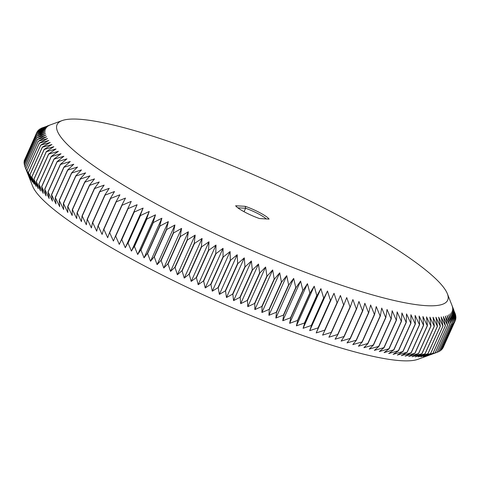 <?xml version="1.0" encoding="UTF-8"?>
<svg xmlns="http://www.w3.org/2000/svg" width="480" height="480" viewBox="0 0 480 480"><rect width="100%" height="100%" fill="white"/><g stroke="black" fill="none" stroke-linecap="round" stroke-linejoin="round"><path stroke-width="0.72" d="M259.518 218.556A18.6 3.036 -155.8 0 1 235.65 205.764L245.226 206.31A18.6 3.036 -155.8 0 1 269.094 219.096L259.518 218.556M342.18 217.524A214.122 34.974 24.2 0 0 62.136 120.588A214.122 34.974 24.2 0 0 238.038 244.326A214.122 34.974 24.2 0 0 447.354 293.712A214.122 34.974 24.2 0 0 342.18 217.524M245.226 206.31L245.61 208.254L237.81 207.816M244.056 211.71L245.61 208.254A17.13 2.796 -155.8 0 1 266.316 218.94M42.822 127.662L41.208 128.262A229.416 37.47 24.2 0 0 41.154 128.286L49.194 125.454L39.768 129.036A229.416 37.47 24.2 0 0 39.726 129.066L47.922 126.264L38.586 129.93A229.416 37.47 24.2 0 0 38.544 129.966L46.896 127.194L37.65 130.944A229.416 37.47 24.2 0 0 37.62 130.98L46.116 128.232L36.966 132.072A229.416 37.47 24.2 0 0 36.948 132.114L45.582 129.384L36.54 133.314A229.416 37.47 24.2 0 0 36.534 133.356L45.294 130.65L36.372 134.67A229.416 37.47 24.2 0 0 36.372 134.718L45.258 132.024L36.456 136.134A229.416 37.47 24.2 0 0 36.462 136.188L45.468 133.5L36.798 137.712A229.416 37.47 24.2 0 0 36.816 137.772L45.93 135.084L37.392 139.398A229.416 37.47 24.2 0 0 37.422 139.458L46.638 136.776L38.244 141.186A229.416 37.47 24.2 0 0 38.28 141.252L47.586 138.564L39.348 143.082A229.416 37.47 24.2 0 0 39.39 143.148L48.786 140.454L40.704 145.074A229.416 37.47 24.2 0 0 40.752 145.146L50.226 142.44L42.312 147.168A229.416 37.47 24.2 0 0 42.372 147.246L51.912 144.522L44.166 149.364A229.416 37.47 24.2 0 0 44.232 149.436L53.838 146.694L46.266 151.644A229.416 37.47 24.2 0 0 46.344 151.728L55.998 148.956L48.606 154.02A229.416 37.47 24.2 0 0 48.696 154.104L58.392 151.308L51.192 156.48A229.416 37.47 24.2 0 0 51.288 156.57L61.026 153.738L54.018 159.03A229.416 37.47 24.2 0 0 54.12 159.12L63.882 156.252L57.072 161.658A229.416 37.47 24.2 0 0 57.18 161.748L66.966 158.844L60.36 164.37A229.416 37.47 24.2 0 0 60.474 164.46L70.266 161.514L63.87 167.148A229.416 37.47 24.2 0 0 63.996 167.25L73.788 164.25L67.608 170.004A229.416 37.47 24.2 0 0 67.74 170.106L77.526 167.058L71.562 172.932A229.416 37.47 24.2 0 0 71.7 173.034L81.474 169.926L75.726 175.92A229.416 37.47 24.2 0 0 75.876 176.022L85.62 172.86L80.1 178.968A229.416 37.47 24.2 0 0 80.256 179.076L89.964 175.848L84.678 182.076A229.416 37.47 24.2 0 0 84.84 182.184L94.506 178.896L89.448 185.238A229.416 37.47 24.2 0 0 89.616 185.346L99.24 181.986L94.41 188.448A229.416 37.47 24.2 0 0 94.584 188.556L104.148 185.13L99.564 191.706A229.416 37.47 24.2 0 0 99.738 191.82L109.236 188.31L104.886 195.006A229.416 37.47 24.2 0 0 105.072 195.12L114.492 191.532L110.388 198.342A229.416 37.47 24.2 0 0 110.58 198.456L119.916 194.79L116.052 201.714A229.416 37.47 24.2 0 0 116.25 201.828L125.496 198.078L121.878 205.11A229.416 37.47 24.2 0 0 122.076 205.23L131.226 201.39L127.848 208.542A229.416 37.47 24.2 0 0 128.058 208.656L137.1 204.732L133.968 211.986A229.416 37.47 24.2 0 0 134.184 212.106L143.106 208.086L140.226 215.454A229.416 37.47 24.2 0 0 140.442 215.574L149.244 211.458L146.61 218.928A229.416 37.47 24.2 0 0 146.832 219.048L155.502 214.836L153.114 222.42A229.416 37.47 24.2 0 0 153.342 222.54L161.874 218.226L159.732 225.912A229.416 37.47 24.2 0 0 159.966 226.032L168.354 221.616L166.458 229.404A229.416 37.47 24.2 0 0 166.692 229.524L174.93 225.006L173.28 232.89A229.416 37.47 24.2 0 0 173.514 233.01L181.602 228.384L180.192 236.37A229.416 37.47 24.2 0 0 180.432 236.49L188.352 231.762L187.182 239.838A229.416 37.47 24.2 0 0 187.422 239.958L195.174 235.116L194.244 243.288A229.416 37.47 24.2 0 0 194.49 243.408L202.062 238.458L201.372 246.72A229.416 37.47 24.2 0 0 201.618 246.84L209.004 241.776L208.554 250.128A229.416 37.47 24.2 0 0 208.8 250.242L216 245.064L215.778 253.5A229.416 37.47 24.2 0 0 216.03 253.614L223.038 248.328L223.044 256.842A229.416 37.47 24.2 0 0 223.296 256.956L230.1 251.556L230.334 260.148A229.416 37.47 24.2 0 0 230.586 260.262L237.192 254.742L237.648 263.412A229.416 37.47 24.2 0 0 237.9 263.526L244.296 257.886L244.968 266.634A229.416 37.47 24.2 0 0 245.22 266.742L251.4 260.988L252.294 269.802A229.416 37.47 24.2 0 0 252.54 269.91L258.51 264.036L259.608 272.916A229.416 37.47 24.2 0 0 259.86 273.024L265.602 267.036L266.904 275.976A229.416 37.47 24.2 0 0 267.156 276.084L272.676 269.976L274.182 278.976A229.416 37.47 24.2 0 0 274.428 279.078L279.72 272.856L281.418 281.91A229.416 37.47 24.2 0 0 281.67 282.012L286.728 275.67L288.618 284.778A229.416 37.47 24.2 0 0 288.864 284.874L293.688 278.418L295.764 287.574A229.416 37.47 24.2 0 0 296.004 287.67L300.594 281.094L302.85 290.292A229.416 37.47 24.2 0 0 303.09 290.388L307.44 283.692L309.864 292.938A229.416 37.47 24.2 0 0 310.104 293.028L314.208 286.218L316.8 295.494A229.416 37.47 24.2 0 0 317.04 295.584L320.904 288.66L323.652 297.972A229.416 37.47 24.2 0 0 323.886 298.056L327.51 291.024L330.414 300.36A229.416 37.47 24.2 0 0 330.642 300.444L334.014 293.298L337.068 302.664A229.416 37.47 24.2 0 0 337.296 302.736L340.422 295.482L343.614 304.866A229.416 37.47 24.2 0 0 343.836 304.944L346.716 297.576L350.04 306.978A229.416 37.47 24.2 0 0 350.256 307.05L352.89 299.574L356.34 308.988A229.416 37.47 24.2 0 0 356.55 309.054L358.938 301.476L362.502 310.896A229.416 37.47 24.2 0 0 362.712 310.962L364.854 303.276L368.526 312.708A229.416 37.47 24.2 0 0 368.73 312.768L370.626 304.98L374.4 314.406A229.416 37.47 24.2 0 0 374.598 314.466L376.248 306.576L380.118 316.002A229.416 37.47 24.2 0 0 380.31 316.056L381.72 308.07L385.674 317.49A229.416 37.47 24.2 0 0 385.86 317.538L387.03 309.456L391.056 318.864A229.416 37.47 24.2 0 0 391.242 318.906L392.166 310.734L396.264 320.124A229.416 37.47 24.2 0 0 396.444 320.166L397.134 311.898L401.292 321.27A229.416 37.47 24.2 0 0 401.46 321.306L401.916 312.954L406.128 322.296A229.416 37.47 24.2 0 0 406.29 322.332L406.512 313.896L410.772 323.214A229.416 37.47 24.2 0 0 410.928 323.244L410.916 314.724L415.212 324.006A229.416 37.47 24.2 0 0 415.362 324.03L415.128 315.438L419.448 324.684A229.416 37.47 24.2 0 0 419.592 324.702L419.136 316.032L423.474 325.242A229.416 37.47 24.2 0 0 423.606 325.254L422.934 316.512L427.278 325.674A229.416 37.47 24.2 0 0 427.41 325.686L426.516 316.872L430.866 325.992A229.416 37.47 24.2 0 0 430.986 325.998L429.888 317.118L434.232 326.184A229.416 37.47 24.2 0 0 434.34 326.184L433.038 317.244L437.364 326.256A229.416 37.47 24.2 0 0 437.466 326.256L435.96 317.25L440.262 326.202A229.416 37.47 24.2 0 0 440.358 326.196L438.66 317.142L442.932 326.028A229.416 37.47 24.2 0 0 443.016 326.022L441.126 316.914L445.356 325.734A229.416 37.47 24.2 0 0 445.434 325.722L443.358 316.566L447.534 325.32A229.416 37.47 24.2 0 0 447.606 325.302L445.35 316.098L449.472 324.78A229.416 37.47 24.2 0 0 449.532 324.762L447.108 315.522L451.158 324.126A229.416 37.47 24.2 0 0 451.212 324.102L448.62 314.82L452.598 323.352A229.416 37.47 24.2 0 0 452.646 323.322L449.892 314.01L453.786 322.458A229.416 37.47 24.2 0 0 453.822 322.422L450.918 313.08L454.722 321.444A229.416 37.47 24.2 0 0 454.752 321.408L451.698 312.042L455.4 320.316A229.416 37.47 24.2 0 0 455.424 320.274L452.232 310.89L455.826 319.074A229.416 37.47 24.2 0 0 455.838 319.026L452.514 309.624L456 317.718A229.416 37.47 24.2 0 0 456 317.67L452.556 308.256L455.916 316.248A229.416 37.47 24.2 0 0 455.904 316.2L452.34 306.774L455.574 314.676A229.416 37.47 24.2 0 0 455.556 314.616L454.95 313.05M39.726 129.066L39.498 129.57M38.544 129.966L38.208 130.716M37.62 130.98L37.17 131.988M36.948 132.114L24.636 159.81M36.54 133.314L24.174 160.842A229.416 37.47 24.2 0 0 24.162 160.884L36.534 133.356M24.348 161.418L24.162 160.884M36.372 134.67L24 162.198A229.416 37.47 24.2 0 0 24 162.246L36.372 134.718M24.324 163.134L24 162.246M36.456 136.134L24.084 163.662A229.416 37.47 24.2 0 0 24.096 163.716L36.462 136.188M24.558 164.946L24.096 163.716M36.798 137.712L24.426 165.24A229.416 37.47 24.2 0 0 24.444 165.294L36.816 137.772M25.05 166.86L24.444 165.294M25.026 166.926L32.646 186.204A214.122 34.974 24.2 0 0 213.294 299.382A214.122 34.974 24.2 0 0 417.864 359.322L437.166 352.29A229.416 37.47 24.2 0 1 437.1 352.308L427.536 355.74L435.234 352.83A229.416 37.47 24.2 0 1 435.162 352.842L425.544 356.202L433.062 353.25A229.416 37.47 24.2 0 1 432.984 353.262L423.312 356.55L430.644 353.55A229.416 37.47 24.2 0 1 430.56 353.556L420.846 356.778L427.992 353.724A229.416 37.47 24.2 0 1 427.896 353.73L418.146 356.886L425.1 353.778A229.416 37.47 24.2 0 1 424.992 353.778L415.224 356.88L421.974 353.712A229.416 37.47 24.2 0 1 421.86 353.706L412.074 356.754L418.614 353.526A229.416 37.47 24.2 0 1 418.5 353.514L408.702 356.514L415.038 353.214A229.416 37.47 24.2 0 1 414.912 353.202L405.12 356.148L411.234 352.782A229.416 37.47 24.2 0 1 411.102 352.764L401.322 355.668L407.22 352.23A229.416 37.47 24.2 0 1 407.076 352.212L397.314 355.074L402.99 351.558A229.416 37.47 24.2 0 1 402.84 351.534L393.108 354.36L398.556 350.766A229.416 37.47 24.2 0 1 398.4 350.736L388.698 353.532L393.924 349.86A229.416 37.47 24.2 0 1 393.756 349.824L384.102 352.59L389.094 348.834A229.416 37.47 24.2 0 1 388.92 348.792L379.32 351.54L384.072 347.688A229.416 37.47 24.2 0 1 383.898 347.646L374.352 350.37L378.87 346.434A229.416 37.47 24.2 0 1 378.69 346.386L369.216 349.092L373.488 345.06A229.416 37.47 24.2 0 1 373.302 345.012L363.906 347.706L367.944 343.584A229.416 37.47 24.2 0 1 367.746 343.53L358.434 346.218L362.226 341.988A229.416 37.47 24.2 0 1 362.028 341.934L352.812 344.616L356.358 340.29A229.416 37.47 24.2 0 1 356.154 340.23L347.04 342.918L350.34 338.49A229.416 37.47 24.2 0 1 350.13 338.424L341.124 341.112L344.178 336.582A229.416 37.47 24.2 0 1 343.968 336.516L335.076 339.21L337.884 334.572A229.416 37.47 24.2 0 1 337.668 334.5L328.902 337.212L331.464 332.466A229.416 37.47 24.2 0 1 331.242 332.394L322.608 335.118L324.924 330.264A229.416 37.47 24.2 0 1 324.696 330.186L316.206 332.934L318.27 327.966A229.416 37.47 24.2 0 1 318.042 327.888L309.696 330.66L311.52 325.584A229.416 37.47 24.2 0 1 311.286 325.5L303.09 328.302L304.668 323.112A229.416 37.47 24.2 0 1 304.434 323.022L296.394 325.854L297.732 320.55A229.416 37.47 24.2 0 1 297.492 320.46L289.626 323.328L290.718 317.91A229.416 37.47 24.2 0 1 290.478 317.82L282.78 320.73L283.638 315.192A229.416 37.47 24.2 0 1 283.392 315.096L275.874 318.054L276.492 312.402A229.416 37.47 24.2 0 1 276.246 312.306L268.914 315.306L269.298 309.534A229.416 37.47 24.2 0 1 269.052 309.438L261.906 312.492L262.056 306.606A229.416 37.47 24.2 0 1 261.81 306.504L254.862 309.612L254.784 303.606A229.416 37.47 24.2 0 1 254.538 303.504L247.788 306.672L247.488 300.552A229.416 37.47 24.2 0 1 247.236 300.444L240.696 303.678L240.174 297.438A229.416 37.47 24.2 0 1 239.922 297.33L233.586 300.624L232.848 294.27A229.416 37.47 24.2 0 1 232.596 294.156L226.482 297.528L225.528 291.048A229.416 37.47 24.2 0 1 225.276 290.94L219.378 294.378L218.214 287.79A229.416 37.47 24.2 0 1 217.962 287.676L212.286 291.192L210.924 284.484A229.416 37.47 24.2 0 1 210.672 284.37L205.224 287.964L203.658 281.142A229.416 37.47 24.2 0 1 203.406 281.028L198.186 284.706L196.428 277.77A229.416 37.47 24.2 0 1 196.182 277.65L191.196 281.412L189.246 274.362A229.416 37.47 24.2 0 1 189 274.248L184.248 278.094L182.118 270.936A229.416 37.47 24.2 0 1 181.878 270.816L177.36 274.752L175.056 267.486A229.416 37.47 24.2 0 1 174.81 267.366L170.538 271.398L168.06 264.018A229.416 37.47 24.2 0 1 167.82 263.898L163.788 268.026L161.148 260.538A229.416 37.47 24.2 0 1 160.908 260.418L157.116 264.642L154.32 257.046A229.416 37.47 24.2 0 1 154.086 256.926L150.54 261.252L147.594 253.554A229.416 37.47 24.2 0 1 147.366 253.434L144.06 257.862L140.97 250.062A229.416 37.47 24.2 0 1 140.742 249.942L137.688 254.478L134.46 246.576A229.416 37.47 24.2 0 1 134.238 246.456L131.43 251.094L128.07 243.096A229.416 37.47 24.2 0 1 127.854 242.976L125.292 247.722L121.812 239.634A229.416 37.47 24.2 0 1 121.596 239.514L119.286 244.368L115.686 236.184A229.416 37.47 24.2 0 1 115.482 236.064L113.412 241.032L109.71 232.758A229.416 37.47 24.2 0 1 109.506 232.638L107.682 237.714L103.878 229.356A229.416 37.47 24.2 0 1 103.68 229.236L102.102 234.426L98.208 225.984A229.416 37.47 24.2 0 1 98.016 225.864L96.678 231.174L92.706 222.642A229.416 37.47 24.2 0 1 92.52 222.528L91.422 227.952L87.372 219.342A229.416 37.47 24.2 0 1 87.192 219.228L86.334 224.766L82.218 216.084A229.416 37.47 24.2 0 1 82.044 215.976L81.426 221.628L77.244 212.874A229.416 37.47 24.2 0 1 77.076 212.76L76.692 218.532L72.468 209.706A229.416 37.47 24.2 0 1 72.306 209.604L72.156 215.49L67.884 206.598A229.416 37.47 24.2 0 1 67.728 206.496L67.806 212.496L63.504 203.55A229.416 37.47 24.2 0 1 63.354 203.442L63.66 209.568L59.328 200.556A229.416 37.47 24.2 0 1 59.19 200.454L59.712 206.694L55.368 197.628A229.416 37.47 24.2 0 1 55.236 197.532L55.98 203.886L51.624 194.772A229.416 37.47 24.2 0 1 51.504 194.676L52.452 201.15L48.108 191.988A229.416 37.47 24.2 0 1 47.988 191.892L49.152 198.486L44.814 189.276A229.416 37.47 24.2 0 1 44.7 189.186L46.068 195.894L41.748 186.642A229.416 37.47 24.2 0 1 41.646 186.558L43.212 193.38L38.916 184.092A229.416 37.47 24.2 0 1 38.826 184.008L40.578 190.944L36.324 181.626A229.416 37.47 24.2 0 1 36.24 181.548L38.184 188.592L33.972 179.25A229.416 37.47 24.2 0 1 33.894 179.172L36.024 186.33L31.86 176.964A229.416 37.47 24.2 0 1 31.794 176.886L34.098 184.158L30 174.768A229.416 37.47 24.2 0 1 29.94 174.696L32.418 182.076L28.386 172.674A229.416 37.47 24.2 0 1 28.332 172.602L30.972 180.09L27.018 170.676A229.416 37.47 24.2 0 1 26.976 170.61L29.778 178.2L25.908 168.78A229.416 37.47 24.2 0 1 25.872 168.714L28.824 176.412L25.05 166.986A229.416 37.47 24.2 0 1 25.026 166.926L37.392 139.398M37.422 139.458L25.05 166.986M38.244 141.186L25.872 168.714M38.28 141.252L25.908 168.78M39.348 143.082L26.976 170.61M39.39 143.148L27.018 170.676M40.704 145.074L28.332 172.602M40.752 145.146L28.386 172.674M42.312 147.168L29.94 174.696M42.372 147.246L30 174.768M44.166 149.364L31.794 176.886M44.232 149.436L31.86 176.964M46.266 151.644L33.894 179.172M46.344 151.728L33.972 179.25M48.606 154.02L36.24 181.548M48.696 154.104L36.324 181.626M51.192 156.48L38.826 184.008M51.288 156.57L38.916 184.092M54.018 159.03L41.646 186.558M54.12 159.12L41.748 186.642M57.072 161.658L44.7 189.186M57.18 161.748L44.814 189.276M60.36 164.37L47.988 191.892M60.474 164.46L48.108 191.988M63.87 167.148L51.504 194.676M63.996 167.25L51.624 194.772M67.608 170.004L55.236 197.532M67.74 170.106L55.368 197.628M71.562 172.932L59.19 200.454M71.7 173.034L59.328 200.556M75.726 175.92L63.354 203.442M75.876 176.022L63.504 203.55M80.1 178.968L67.728 206.496M80.256 179.076L67.884 206.598M84.678 182.076L72.306 209.604M84.84 182.184L72.468 209.706M89.448 185.238L77.076 212.76M89.616 185.346L77.244 212.874M94.41 188.448L82.044 215.976M94.584 188.556L82.218 216.084M99.564 191.706L87.192 219.228M99.738 191.82L87.372 219.342M104.886 195.006L92.52 222.528M105.072 195.12L92.706 222.642M110.388 198.342L98.016 225.864M110.58 198.456L98.208 225.984M116.052 201.714L103.68 229.236M116.25 201.828L103.878 229.356M121.878 205.11L109.506 232.638M122.076 205.23L109.71 232.758M127.848 208.542L115.482 236.064M128.058 208.656L115.686 236.184M137.1 204.732L119.286 244.368M133.968 211.986L121.596 239.514M134.184 212.106L121.812 239.634M143.106 208.086L125.292 247.722M140.226 215.454L127.854 242.976M140.442 215.574L128.07 243.096M149.244 211.458L131.43 251.094M146.61 218.928L134.238 246.456M146.832 219.048L134.46 246.576M155.502 214.836L137.688 254.478M153.114 222.42L140.742 249.942M153.342 222.54L140.97 250.062M161.874 218.226L144.06 257.862M159.732 225.912L147.366 253.434M159.966 226.032L147.594 253.554M168.354 221.616L150.54 261.252M166.458 229.404L154.086 256.926M166.692 229.524L154.32 257.046M174.93 225.006L157.116 264.642M173.28 232.89L160.908 260.418M173.514 233.01L161.148 260.538M181.602 228.384L163.788 268.026M180.192 236.37L167.82 263.898M180.432 236.49L168.06 264.018M188.352 231.762L170.538 271.398M187.182 239.838L174.81 267.366M187.422 239.958L175.056 267.486M195.174 235.116L177.36 274.752M194.244 243.288L181.878 270.816M194.49 243.408L182.118 270.936M202.062 238.458L184.248 278.094M201.372 246.72L189 274.248M201.618 246.84L189.246 274.362M209.004 241.776L191.196 281.412M208.554 250.128L196.182 277.65M208.8 250.242L196.428 277.77M216 245.064L198.186 284.706M215.778 253.5L203.406 281.028M216.03 253.614L203.658 281.142M223.038 248.328L205.224 287.964M223.044 256.842L210.672 284.37M223.296 256.956L210.924 284.484M230.1 251.556L212.286 291.192M230.334 260.148L217.962 287.676M230.586 260.262L218.214 287.79M237.192 254.742L219.378 294.378M237.648 263.412L225.276 290.94M237.9 263.526L225.528 291.048M244.296 257.886L226.482 297.528M244.968 266.634L232.596 294.156M245.22 266.742L232.848 294.27M251.4 260.988L233.586 300.624M252.294 269.802L239.922 297.33M252.54 269.91L240.174 297.438M258.51 264.036L240.696 303.678M259.608 272.916L247.236 300.444M259.86 273.024L247.488 300.552M265.602 267.036L247.788 306.672M266.904 275.976L254.538 303.504M267.156 276.084L254.784 303.606M272.676 269.976L254.862 309.612M274.182 278.976L261.81 306.504M274.428 279.078L262.056 306.606M279.72 272.856L261.906 312.492M281.418 281.91L269.052 309.438M281.67 282.012L269.298 309.534M286.728 275.67L268.914 315.306M288.618 284.778L276.246 312.306M288.864 284.874L276.492 312.402M293.688 278.418L275.874 318.054M295.764 287.574L283.392 315.096M296.004 287.67L283.638 315.192M300.594 281.094L282.78 320.73M302.85 290.292L290.478 317.82M303.09 290.388L290.718 317.91M307.44 283.692L289.626 323.328M309.864 292.938L297.492 320.46M310.104 293.028L297.732 320.55M314.208 286.218L296.394 325.854M316.8 295.494L304.434 323.022M317.04 295.584L304.668 323.112M320.904 288.66L303.09 328.302M323.652 297.972L311.286 325.5M323.886 298.056L311.52 325.584M327.51 291.024L309.696 330.66M330.414 300.36L318.042 327.888M330.642 300.444L318.27 327.966M334.014 293.298L316.206 332.934M337.068 302.664L324.696 330.186M337.296 302.736L324.924 330.264M343.614 304.866L331.242 332.394M343.836 304.944L331.464 332.466M350.04 306.978L337.668 334.5M350.256 307.05L337.884 334.572M356.34 308.988L343.968 336.516M356.55 309.054L344.178 336.582M362.502 310.896L350.13 338.424M362.712 310.962L350.34 338.49M368.526 312.708L356.154 340.23M368.73 312.768L356.358 340.29M374.4 314.406L362.028 341.934M374.598 314.466L362.226 341.988M380.118 316.002L367.746 343.53M380.31 316.056L367.944 343.584M385.674 317.49L373.302 345.012M385.86 317.538L373.488 345.06M391.056 318.864L378.69 346.386M391.242 318.906L378.87 346.434M396.264 320.124L383.898 347.646M396.444 320.166L384.072 347.688M401.292 321.27L388.92 348.792M401.46 321.306L389.094 348.834M406.128 322.296L393.756 349.824M406.29 322.332L393.924 349.86M410.772 323.214L398.4 350.736M410.928 323.244L398.556 350.766M415.212 324.006L402.84 351.534M415.362 324.03L402.99 351.558M419.448 324.684L407.076 352.212M419.592 324.702L407.22 352.23M423.474 325.242L411.102 352.764M423.606 325.254L411.234 352.782M427.278 325.674L414.912 353.202M427.41 325.686L415.038 353.214M430.866 325.992L418.5 353.514M430.986 325.998L418.614 353.526M434.232 326.184L421.86 353.706M434.34 326.184L421.974 353.712M437.364 326.256L424.992 353.778M437.466 326.256L425.1 353.778M440.262 326.202L427.896 353.73M440.358 326.196L427.992 353.724M442.932 326.028L430.56 353.556M443.016 326.022L430.644 353.55M445.356 325.734L432.984 353.262M445.434 325.722L433.062 353.25M447.534 325.32L435.162 352.842M447.606 325.302L435.234 352.83M449.472 324.78L437.1 352.308M449.532 324.762L437.166 352.29M451.158 324.126L438.792 351.654L437.178 352.248M438.792 351.654A229.416 37.47 24.2 0 0 438.846 351.624L451.212 324.102M452.598 323.352L440.232 350.874L438.966 351.36M440.232 350.874A229.416 37.47 24.2 0 0 440.274 350.844L452.646 323.322M453.786 322.458L441.414 349.98L440.502 350.34M441.414 349.98A229.416 37.47 24.2 0 0 441.456 349.95L453.822 322.422M454.722 321.444L442.35 348.972L441.792 349.2M442.35 348.972A229.416 37.47 24.2 0 0 442.38 348.93L454.752 321.408M455.4 320.316L442.83 347.928M443.034 347.844A229.416 37.47 24.2 0 0 443.052 347.802L455.424 320.274M455.826 319.074L455.364 320.106M456 317.718L455.652 318.492M455.916 316.248L455.676 316.776M62.136 120.588L47.268 126M447.354 293.712L453.882 310.212"/></g></svg>
